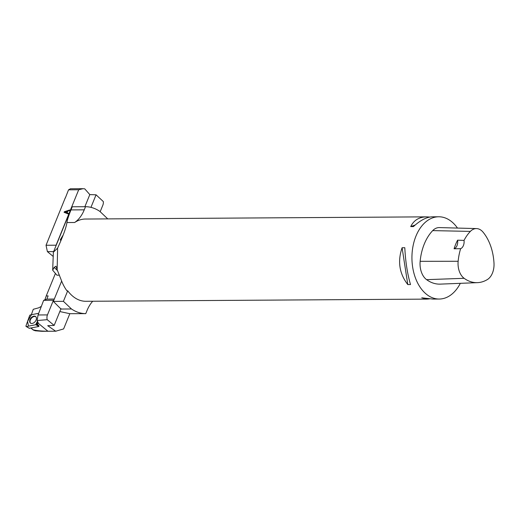 <?xml version="1.0" encoding="UTF-8"?>
<svg xmlns="http://www.w3.org/2000/svg" width="520" height="520" viewBox="0 0 520 520"><rect width="100%" height="100%" fill="white"/><g stroke="black" fill="none" stroke-linecap="round" stroke-linejoin="round"><path stroke-width="0.78" d="M84.877 206.7L89.81 194.603L84.741 188.844L83.038 188.695L78.695 189.761L68.543 189.826L70.421 188.773L83.011 188.695M68.543 189.826L65.325 198.016M100.178 211.698L102.862 205.12A5.142 3.38 -90.4 0 0 103.324 201.572L96.064 194.811L90.948 207.357M68.328 213.311L67.106 212.856L67.821 211.107L69.427 210.613L69.686 209.983L64.337 211.725L64.097 212.322L68.088 213.895L68.328 213.311M78.695 189.761L56.075 245.2L46.04 245.258L65.305 197.769M56.102 245.537L56.075 245.2M89.81 194.603L96.064 194.811M53.625 251.596L47.398 251.635L53.209 256.464M47.398 251.635L46.04 245.258M66.671 212.7L64.701 212.03L66.788 212.81L67.249 211.283L66.788 212.81M64.701 212.03L67.249 211.283M67.106 212.856L68.445 213.415M64.337 211.725L69.803 210.093M64.207 212.427L64.454 211.828M38.851 326.346L35.711 324.714L28.496 326.137L27.586 321.36L31.493 314.711L38.701 313.287L30.368 314.938A0.819 0.539 -50.5 0 0 29.607 315.647L26 325.839A0.819 0.539 -50.5 0 0 26.474 326.534L35.711 324.714A0.819 0.539 -50.5 0 0 36.465 324.006L38.851 326.346L39.013 325.897L36.946 323.758L37.648 321.783M36.946 323.758L38.493 323.453L37.121 320.522L38.057 314.977L43.641 300.339L46.884 299.097L48.107 295.9L46.248 295.913L44.837 299.884M31.343 314.743L33.273 309.296L38.721 307.82L41.34 306.371M53.84 300.19L53.417 300.281L47.444 314.912A5.142 3.38 -90.4 0 0 47.223 319.683L54.165 325.416L47.71 325.702L55.699 331.214L47.925 331.24C41.294 331.156 36.355 330.661 33.111 329.764L31.018 328.042M47.925 331.24L38.493 323.453M55.419 273.429L46.248 295.913M54.301 299.052L46.884 299.097M54.165 325.416L60.996 308.666M55.699 331.214L63.609 328.933L69.83 313.697L59.82 311.552M43.641 300.339L53.417 300.281M56.03 331.214L41.808 331.305L35.269 330.779L33.332 330.07M47.223 319.683L37.121 320.522M30.713 323.264A4.134 2.73 129.5 0 1 30.713 319.189A4.134 2.73 129.5 0 1 34.671 316.478A4.134 2.73 129.5 0 1 35.977 316.888M38.649 326.534L29.276 328.276M36.465 324.006L37.434 321.269L35.705 324.714M30.017 322.647A4.179 2.756 -50.5 0 0 30.518 323.147A4.179 2.756 -50.5 0 0 34.983 321.789A4.179 2.756 -50.5 0 0 36.056 316.999A4.179 2.756 -50.5 0 0 35.822 316.719A4.179 2.756 -50.5 0 0 31.265 317.675A4.179 2.756 -50.5 0 0 30.017 322.647M59.436 275.178L56.92 275.19L52.676 270.205L53.372 252.219L57.609 248.118C63.024 236.269 66.131 227.747 66.937 222.547C67.32 219.817 68.672 215.605 70.986 209.917L72.261 206.785L71.89 206.837L53.372 252.219M61.159 239.603L62.758 235.69L60.495 239.428L60.255 240.025L61.159 239.603M92.71 301.256A32.903 21.632 89.6 0 0 87.041 310.505L85.761 313.638L69.843 313.697M460.324 283.329A41.132 27.04 -90.4 0 1 439.238 299.039A41.132 27.04 -90.4 0 1 421.044 288.548A41.132 27.04 -90.4 0 1 413.641 243.302A41.132 27.04 -90.4 0 1 438.711 216.775L432.328 216.821C426.693 216.97 420.394 220.227 413.433 226.583L410.722 226.597C413.797 220.266 419.055 217.022 426.491 216.853L85.377 219.037A41.132 27.04 89.6 0 0 74.646 222.502A32.903 21.632 89.6 0 0 84.247 209.833L85.52 206.7A53.469 35.152 -90.4 0 1 99.82 211.361L107.757 218.894M52.676 270.205L54.165 267.384L56.017 266.221L57.155 269.718L57.609 248.118M57.155 269.718L61.646 281.047A41.132 27.04 89.6 0 0 66.937 290.81L67.717 290.803A41.132 27.04 89.6 0 0 85.904 301.294L427.018 299.117L421.74 297.811L432.854 299.078L439.238 299.039M438.711 216.775A41.132 27.04 -90.4 0 1 453.2 223.047A41.132 27.04 -90.4 0 1 457.476 228.072M429.526 298.877L427.018 299.117M426.491 216.853L429.825 217.061M402.09 247.748L404.807 247.728C405.457 261.346 407.355 273.624 410.501 284.55L407.791 284.57C399.353 273.676 397.449 261.397 402.09 247.748L407.791 284.57M457.594 240.181L464.029 240.409A44.005 28.925 -90.4 0 1 470.36 231.4A16.244 10.673 -90.4 0 1 476.554 228.586A16.244 10.673 -90.4 0 1 483.002 232.096A44.005 28.925 -90.4 0 1 494 263.231A16.244 10.673 -90.4 0 1 487.344 279.572A44.005 28.925 -90.4 0 1 477.464 282.646A44.005 28.925 -90.4 0 1 464.132 278.304A16.244 10.673 -90.4 0 1 458.146 261.274A44.005 28.925 -90.4 0 1 460.649 248.677L454.077 248.787A7.196 4.732 89.6 0 0 457.594 240.181A44.22 29.068 89.6 0 0 454.077 248.787M477.464 282.646L440.297 284.122A45.247 29.744 -90.4 0 1 426.595 279.656A17.479 11.492 -90.4 0 1 420.147 261.326A45.247 29.744 -90.4 0 1 432.705 230.614A17.479 11.492 -90.4 0 1 439.368 227.584L476.554 228.586M464.029 240.409A7.196 4.732 -90.4 0 1 460.649 248.677M410.722 226.597L415.149 225.05M85.761 313.638A53.469 35.152 -90.4 0 1 71.461 308.971L63.414 301.334L67.717 290.803M60.892 308.932L53.345 301.399L61.646 281.053M63.414 301.334L53.345 301.399M71.461 308.971L60.846 309.043M85.52 206.7L72.261 206.785M61.009 239.226L60.535 239.525L61.587 237.809L61.113 239.167M60.535 239.525L61.263 239.343M60.502 240.143L60.749 239.544M38.057 314.977L47.444 314.912M26.474 326.534L29.413 328.361M74.646 222.502L66.937 222.547M464.132 278.304L426.595 279.656M458.146 261.274L420.147 261.326M470.36 231.4L432.705 230.614M57.57 270.621L54.165 267.384M84.247 209.833L70.986 209.917M33.085 329.894L30.875 328.068M29.328 328.347L26.143 326.495"/></g></svg>
